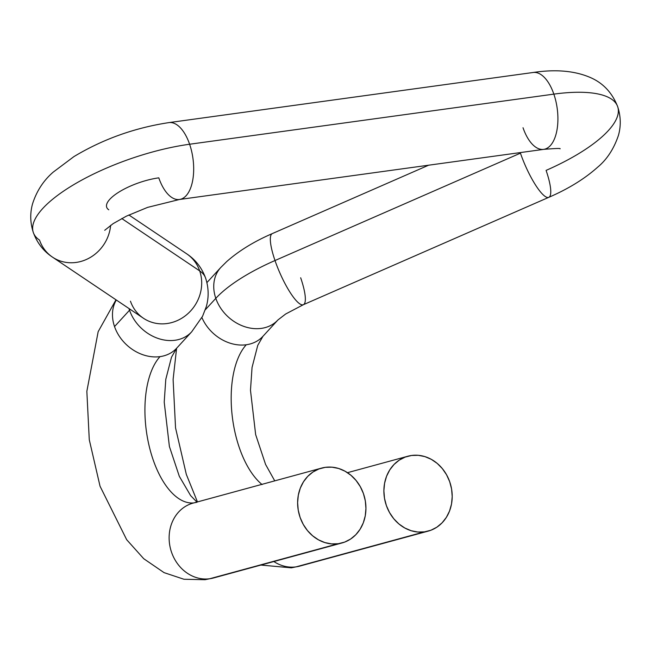 <?xml version="1.0" encoding="UTF-8"?>
<svg xmlns="http://www.w3.org/2000/svg" width="651" height="651" viewBox="0 0 651 651"><rect width="100%" height="100%" fill="white"/><g stroke="black" fill="none" stroke-linecap="round" stroke-linejoin="round"><path stroke-width="0.98" d="M213.731 577.909A38.8 33.795 -105.2 0 1 209.752 578.739L205.041 579.707L209.752 578.739A38.8 33.795 74.8 0 0 213.487 577.982L205.041 579.707L183.948 579.252L164.052 572.628L143.733 558.713L126.676 539.703L100.042 486.232L89.277 439.734L86.843 391.332L98.163 331.676L115.984 299.794M176.714 348.139A38.8 31.394 -137.5 0 1 160.016 356.626A77.599 37.872 -97.8 0 0 148.867 444.779A77.599 37.872 -97.8 0 0 193.534 502.93A77.599 37.872 82.2 0 1 148.867 444.779A77.599 37.872 82.2 0 1 160.016 356.626A38.8 31.394 42.5 0 0 176.673 348.179L171.49 357.228L165.793 379.33L164.215 402.115L169.39 446.464L179.318 476.32L190.645 495.639L196.911 502.067M179.082 199.523A38.8 18.936 -97.8 0 0 189.612 144.237A116.399 38.083 161 0 0 32.884 230.893A116.399 38.083 -19 0 1 189.612 144.237A38.8 18.936 82.2 0 1 179.497 199.483A38.8 18.936 82.2 0 1 158.795 177.845A38.8 12.694 161 0 0 106.552 206.733A38.8 12.694 161 0 0 108.766 209.793M52.544 257.169A38.8 35.593 -56.1 0 0 89.236 258.056A38.8 35.593 -56.1 0 0 110.621 225.344A38.8 35.593 123.9 0 1 89.211 258.073A38.8 35.593 123.9 0 1 52.511 257.145A38.8 35.593 123.9 0 1 39.532 240.089A116.399 38.083 -19 0 1 32.884 230.893M186.682 253.817A38.8 35.593 123.9 0 1 199.694 270.897A110.857 36.277 -19 0 1 205.618 278.132A110.857 36.277 161 0 0 199.694 270.897L121.77 218.533L199.694 270.897A38.8 35.593 123.9 0 1 186.821 314.588A38.8 35.593 123.9 0 1 143.464 318.266A38.8 35.593 123.9 0 1 130.46 301.185M176.673 348.179L191.679 331.823A38.8 31.394 -137.5 0 1 191.679 331.823A38.8 31.394 -137.5 0 1 157.827 338.349A38.8 31.394 -137.5 0 1 129.541 310.21A33.258 10.88 161 0 0 130.257 309.388A33.258 10.88 -19 0 1 129.541 310.21L114.535 326.574A38.8 31.394 42.5 0 0 160.016 356.626A38.8 31.394 -137.5 0 1 114.535 326.574L129.541 310.21A38.8 31.394 -137.5 0 1 129.004 308.55M299.997 566.044A38.8 33.795 -105.2 0 1 296.018 566.875L291.306 567.835L296.018 566.875A38.8 33.795 74.8 0 0 299.753 566.11L291.306 567.835L260.888 565.06M262.98 336.266A38.8 31.394 -137.5 0 1 246.281 344.753A77.599 37.872 -97.8 0 0 231.691 410.675A77.599 37.872 -97.8 0 0 257.438 480.169M533.56 72.448A38.8 18.936 82.2 0 1 553.846 94.126A116.399 38.083 -19 0 1 617.872 107.277A116.399 38.083 -19 0 1 546.091 170.391A38.8 8.805 -113.6 0 1 548.817 197.318A38.8 8.805 -113.6 0 1 520.442 153.156L275.007 260.53A110.857 36.277 161 0 0 215.806 298.345A38.8 31.394 42.5 0 0 243.58 326.297A38.8 31.394 42.5 0 0 277.31 320.618M300.664 277.765A38.8 8.805 -113.6 0 1 303.561 304.611A38.8 8.805 -113.6 0 1 275.007 260.53A38.8 8.805 66.4 0 0 303.39 304.692L285.659 314.01L277.944 319.95A38.8 31.394 -137.5 0 1 244.092 326.485A38.8 31.394 -137.5 0 1 215.806 298.345L205.309 309.786L215.806 298.345A38.8 31.394 -137.5 0 1 220.754 267.504L206.904 282.607M338.243 543.731L209.752 578.739L338.243 543.731A38.8 33.795 -105.2 0 1 298.654 512.296A38.8 33.795 -105.2 0 1 321.578 468.102A38.8 33.795 -105.2 0 1 325.313 467.337A38.8 33.795 -105.2 0 1 364.91 498.772A38.8 33.795 -105.2 0 1 341.978 542.967A38.8 33.795 -105.2 0 1 338.243 543.731L344.664 542.096L350.596 539.052L355.796 534.731L360.076 529.279L363.266 522.916L365.252 515.885L365.943 508.455L365.325 500.92L363.421 493.556L360.296 486.655L356.081 480.479L350.93 475.263L345.038 471.21L338.642 468.476L331.986 467.174L325.313 467.337L318.892 468.972L312.968 472.008L307.768 476.337L303.488 481.789L300.298 488.152L298.313 495.183L297.613 502.613L298.231 510.148L300.135 517.512L303.26 524.413L307.475 530.589L312.635 535.806L318.518 539.858L324.914 542.592L331.579 543.894L338.243 543.731M104.713 230.291L113.136 223.627L126.4 216.156L147.598 207.384L179.497 199.483L543.723 149.364A38.8 18.936 -97.8 0 0 553.846 94.126L189.612 144.237A38.8 18.936 82.2 0 0 168.918 122.608C134.635 127.832 102.964 139.168 73.913 156.606L53.236 172.108C43.544 180.465 36.643 191.044 32.55 203.844C29.913 213.268 30.174 222.829 33.331 232.545C37.221 243.067 43.609 251.27 52.511 257.145L143.432 318.241A38.8 35.593 -56.1 0 0 186.804 314.604A38.8 35.593 -56.1 0 0 199.694 270.897A38.8 35.593 -56.1 0 0 186.715 253.833C195.479 259.635 201.777 267.716 205.602 278.075C208.743 287.775 208.971 297.32 206.277 306.702L202.551 316.305L191.679 331.823M424.509 531.859L296.018 566.875L424.509 531.859A38.8 33.795 -105.2 0 1 384.912 500.424A38.8 33.795 -105.2 0 1 407.843 456.229A38.8 33.795 -105.2 0 1 411.578 455.472A38.8 33.795 -105.2 0 1 451.176 486.907A38.8 33.795 -105.2 0 1 428.244 531.102A38.8 33.795 -105.2 0 1 424.509 531.859L430.929 530.223L436.854 527.188L442.062 522.859L446.342 517.407L449.532 511.051L451.517 504.02L452.209 496.591L451.591 489.047L449.686 481.683L446.562 474.782L442.346 468.606L437.195 463.39L431.304 459.337L424.908 456.611L418.251 455.301L411.578 455.472L405.158 457.1L399.234 460.143L394.034 464.472L389.754 469.916L386.556 476.28L384.578 483.311L383.878 490.74L384.497 498.284L386.401 505.64L389.526 512.549L393.741 518.725L398.892 523.941L404.784 527.985L411.18 530.72L417.844 532.03L424.509 531.859M262.093 484.564A77.599 37.872 82.2 0 1 232.155 415.452A77.599 37.872 82.2 0 1 246.281 344.753A38.8 31.394 -137.5 0 1 201.908 317.566A38.8 31.394 42.5 0 0 246.281 344.753A38.8 31.394 42.5 0 0 262.939 336.315L257.755 345.364L252.051 367.465L250.48 390.242L255.648 434.591L265.584 464.456L274.738 480.861M277.953 319.942A38.8 31.394 -137.5 0 1 277.944 319.95L262.939 336.315M220.396 267.903A38.8 31.394 42.5 0 0 215.806 298.345A110.857 36.277 -19 0 1 275.007 260.53A38.8 8.805 -113.6 0 1 272.11 233.693M220.754 267.504L226.719 261.58C238.941 250.781 254.126 241.456 272.281 233.603A38.8 8.805 66.4 0 0 275.007 260.53L520.442 153.156A38.8 8.805 -113.6 0 1 520.247 152.594M617.872 107.277A116.399 38.083 161 0 0 553.846 94.126A38.8 18.936 82.2 0 1 543.308 149.413A38.8 18.936 82.2 0 1 523.022 127.734M520.442 153.156A38.8 8.805 66.4 0 0 548.988 197.237M169.325 122.559A38.8 18.936 -97.8 0 1 189.612 144.237L553.846 94.126A38.8 18.936 -97.8 0 0 533.145 72.489C555.978 69.063 575.24 70.829 590.937 77.778C603.387 83.344 612.298 92.963 617.669 106.642C620.826 116.358 621.087 125.92 618.45 135.343C613.869 148.908 606.895 159.56 597.528 167.299C584.598 178.854 568.364 188.863 548.817 197.318L303.39 304.692M273.859 561.528A38.8 33.795 74.8 0 0 296.018 566.875A38.8 33.795 -105.2 0 1 273.859 561.528M116.309 300.021A38.8 31.394 42.5 0 0 114.535 326.574A38.8 31.394 -137.5 0 1 116.309 300.021M129.541 310.21A38.8 31.394 42.5 0 0 157.314 338.17A38.8 31.394 42.5 0 0 191.044 332.49M321.578 468.102L193.087 503.109A38.8 33.795 74.8 0 0 170.155 547.304A38.8 33.795 74.8 0 0 209.752 578.739A38.8 33.795 -105.2 0 1 170.188 547.442A38.8 33.795 -105.2 0 1 192.842 503.174A38.8 33.795 -105.2 0 1 196.822 502.344M341.978 542.967L213.487 577.982M428.244 531.102L299.753 566.11M272.281 233.603L428.627 165.199M543.723 149.364C555.588 148.404 561.032 148.225 560.047 148.827M168.918 122.608L533.145 72.489M407.697 456.27L347.471 472.683M197.456 501.921L186.308 474.359L175.542 427.862L173.109 379.468L176.6 348.261M186.715 253.833L128.865 214.968"/></g></svg>
